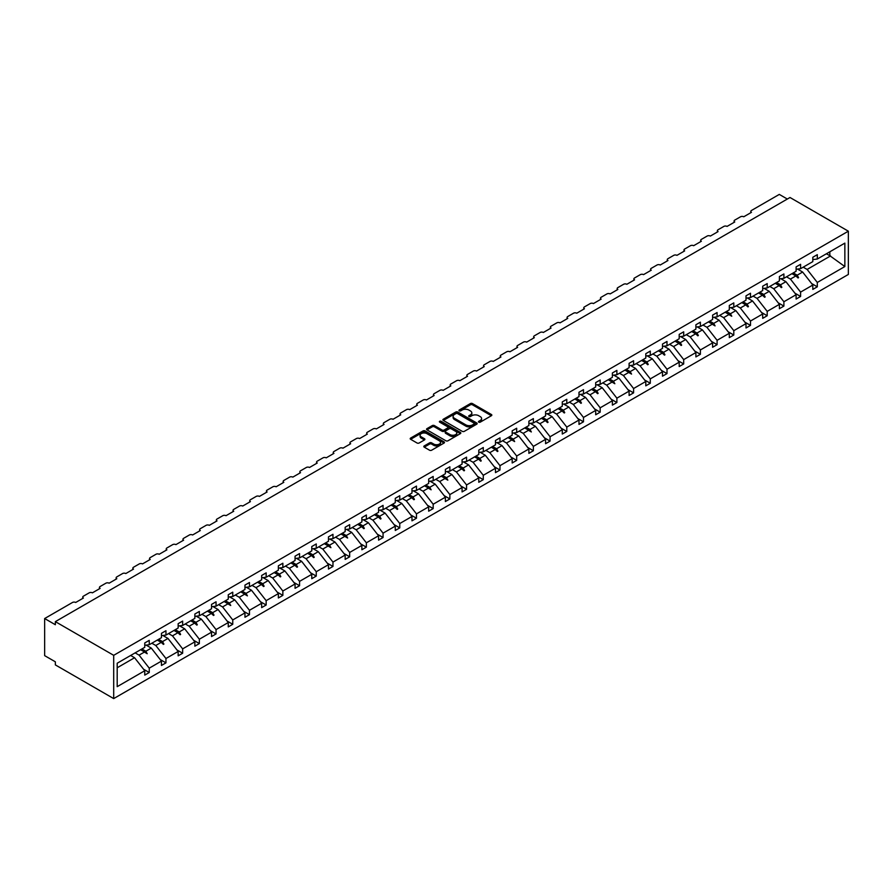 <?xml version="1.0" encoding="UTF-8"?>
<svg xmlns="http://www.w3.org/2000/svg" width="893" height="893" viewBox="0 0 893 893"><rect width="100%" height="100%" fill="white"/><g stroke="black" fill="none" stroke-linecap="round" stroke-linejoin="round"><path stroke-width="1.34" d="M478.76 422.166A1.038 0.603 0 0 0 480.222 422.166L491.396 415.714A1.485 0.86 0 0 0 491.831 415.111A1.485 0.86 0 0 0 491.396 414.508L472.475 403.58A1.485 0.86 0 0 0 470.377 403.58L459.214 410.032A1.038 0.603 0 0 0 460.676 410.88L462.127 410.043A4.755 2.746 0 0 1 468.847 410.043L470.432 410.959A4.755 2.746 0 0 1 471.817 412.901A4.755 2.746 0 0 1 470.432 414.843L468.981 415.669A1.038 0.603 0 0 0 470.455 416.518L471.895 415.691A4.755 2.746 0 0 1 478.626 415.691L480.2 416.596A4.755 2.746 0 0 1 481.595 418.538A4.755 2.746 0 0 1 480.2 420.48L478.76 421.317A1.038 0.603 0 0 0 478.76 422.166L478.76 421.317M424.242 445.931A1.485 0.86 0 0 0 423.807 446.533A1.485 0.86 0 0 0 424.242 447.147L429.544 450.206A1.485 0.86 0 0 0 431.654 450.206L444.055 443.051A1.485 0.86 0 0 0 444.491 442.448A1.485 0.86 0 0 0 444.055 441.834L425.135 430.917A1.485 0.86 0 0 0 423.036 430.917L410.635 438.072A1.485 0.86 0 0 0 410.2 438.686A1.485 0.86 0 0 0 410.635 439.289L417.042 442.995A1.485 0.86 0 0 0 419.141 442.995L424.454 439.925A1.485 0.86 0 0 0 424.889 439.323A1.485 0.86 0 0 0 424.454 438.709L421.273 436.878A3.974 2.299 0 0 1 420.112 435.259A3.974 2.299 0 0 1 422.568 433.138A3.974 2.299 0 0 1 426.899 433.63L439.345 440.818A3.974 2.299 0 0 1 440.517 442.448A3.974 2.299 0 0 1 438.061 444.569A3.974 2.299 0 0 1 433.73 444.067L431.654 442.872A1.485 0.86 0 0 0 429.544 442.872L424.242 445.931L424.242 447.147M848.35 231.187L113.701 655.328L113.701 698.594L848.35 274.452L848.35 231.187L790.004 197.498L55.355 621.64L55.355 624.732L44.65 618.548L72.489 602.474A2.266 1.306 180 0 1 75.693 602.474L83.406 598.031A2.266 1.306 0 0 1 82.736 597.104A2.266 1.306 0 0 1 83.406 596.178L89.188 592.84A2.266 1.306 180 0 1 92.403 592.84L100.105 588.387A2.266 1.306 0 0 1 99.447 587.46A2.266 1.306 0 0 1 100.105 586.534L105.887 583.196A2.266 1.306 180 0 1 109.102 583.196L116.804 578.742A2.266 1.306 0 0 1 116.146 577.816A2.266 1.306 0 0 1 116.804 576.889L122.587 573.552A2.266 1.306 180 0 1 125.801 573.552L133.515 569.098A2.266 1.306 0 0 1 132.845 568.171A2.266 1.306 0 0 1 133.515 567.245L139.286 563.907A2.266 1.306 180 0 1 142.5 563.907L150.214 559.453A2.266 1.306 0 0 1 149.544 558.527A2.266 1.306 0 0 1 150.214 557.6L155.996 554.263A2.266 1.306 180 0 1 159.2 554.263L166.913 549.82A2.266 1.306 0 0 1 166.243 548.894A2.266 1.306 0 0 1 166.913 547.967L172.695 544.63A2.266 1.306 180 0 1 175.91 544.63L183.612 540.176A2.266 1.306 0 0 1 182.953 539.249A2.266 1.306 0 0 1 183.612 538.323L189.394 534.985A2.266 1.306 180 0 1 192.609 534.985L200.311 530.531A2.266 1.306 0 0 1 199.652 529.605A2.266 1.306 0 0 1 200.311 528.678L206.093 525.341A2.266 1.306 180 0 1 209.308 525.341L217.021 520.887A2.266 1.306 0 0 1 216.352 519.96A2.266 1.306 0 0 1 217.021 519.034L222.803 515.696A2.266 1.306 180 0 1 226.007 515.696L233.72 511.243A2.266 1.306 0 0 1 233.051 510.316A2.266 1.306 0 0 1 233.72 509.39L239.503 506.052A2.266 1.306 180 0 1 242.706 506.052L250.42 501.609A2.266 1.306 0 0 1 249.75 500.672A2.266 1.306 0 0 1 250.42 499.745L256.202 496.408A2.266 1.306 180 0 1 259.416 496.408L267.119 491.965A2.266 1.306 0 0 1 266.46 491.038A2.266 1.306 0 0 1 267.119 490.112L272.901 486.774A2.266 1.306 180 0 1 276.116 486.774L283.818 482.32A2.266 1.306 0 0 1 283.159 481.394A2.266 1.306 0 0 1 283.818 480.467L289.6 477.13A2.266 1.306 180 0 1 292.815 477.13L300.528 472.676A2.266 1.306 0 0 1 299.858 471.75A2.266 1.306 0 0 1 300.528 470.823L306.31 467.486A2.266 1.306 180 0 1 309.514 467.486L317.227 463.032A2.266 1.306 0 0 1 316.557 462.105A2.266 1.306 0 0 1 317.227 461.179L323.009 457.841A2.266 1.306 180 0 1 326.213 457.841L333.926 453.387A2.266 1.306 0 0 1 333.256 452.461A2.266 1.306 0 0 1 333.926 451.534L339.708 448.197A2.266 1.306 180 0 1 342.923 448.197L350.625 443.754A2.266 1.306 0 0 1 349.967 442.828A2.266 1.306 0 0 1 350.625 441.89L356.407 438.552A2.266 1.306 180 0 1 359.622 438.552L367.324 434.11A2.266 1.306 0 0 1 366.666 433.183A2.266 1.306 0 0 1 367.324 432.257L373.107 428.919A2.266 1.306 180 0 1 376.321 428.919L384.035 424.465A2.266 1.306 0 0 1 383.365 423.539A2.266 1.306 0 0 1 384.035 422.612L389.817 419.275A2.266 1.306 180 0 1 393.02 419.275L400.734 414.821A2.266 1.306 0 0 1 400.064 413.894A2.266 1.306 0 0 1 400.734 412.968L406.516 409.63A2.266 1.306 180 0 1 409.72 409.63L417.433 405.176A2.266 1.306 0 0 1 416.763 404.25A2.266 1.306 0 0 1 417.433 403.323L423.215 399.986A2.266 1.306 180 0 1 426.43 399.986L434.132 395.532A2.266 1.306 0 0 1 433.473 394.606A2.266 1.306 0 0 1 434.132 393.679L439.914 390.341A2.266 1.306 180 0 1 443.129 390.341L450.831 385.899A2.266 1.306 0 0 1 450.172 384.972A2.266 1.306 0 0 1 450.831 384.035L456.613 380.697A2.266 1.306 180 0 1 459.828 380.697L467.541 376.254A2.266 1.306 0 0 1 466.872 375.328A2.266 1.306 0 0 1 467.541 374.401L473.323 371.064A2.266 1.306 180 0 1 476.527 371.064L484.24 366.61A2.266 1.306 0 0 1 483.571 365.684A2.266 1.306 0 0 1 484.24 364.757L490.023 361.419A2.266 1.306 180 0 1 493.226 361.419L500.94 356.966A2.266 1.306 0 0 1 500.27 356.039A2.266 1.306 0 0 1 500.94 355.113L506.722 351.775A2.266 1.306 180 0 1 509.936 351.775L517.639 347.321A2.266 1.306 0 0 1 516.98 346.395A2.266 1.306 0 0 1 517.639 345.468L523.421 342.131A2.266 1.306 180 0 1 526.636 342.131L534.338 337.677A2.266 1.306 0 0 1 533.679 336.75A2.266 1.306 0 0 1 534.338 335.824L540.12 332.486A2.266 1.306 180 0 1 543.335 332.486L551.048 328.044A2.266 1.306 0 0 1 550.378 327.117A2.266 1.306 0 0 1 551.048 326.191L556.83 322.853A2.266 1.306 180 0 1 560.034 322.853L567.747 318.399A2.266 1.306 0 0 1 567.077 317.473A2.266 1.306 0 0 1 567.747 316.546L573.529 313.209A2.266 1.306 180 0 1 576.744 313.209L584.446 308.755A2.266 1.306 0 0 1 583.776 307.828A2.266 1.306 0 0 1 584.446 306.902L590.228 303.564A2.266 1.306 180 0 1 593.443 303.564L601.145 299.11A2.266 1.306 0 0 1 600.487 298.184A2.266 1.306 0 0 1 601.145 297.257L606.927 293.92A2.266 1.306 180 0 1 610.142 293.92L617.844 289.466A2.266 1.306 0 0 1 617.186 288.539A2.266 1.306 0 0 1 617.844 287.613L623.627 284.275A2.266 1.306 180 0 1 626.841 284.275L634.555 279.833A2.266 1.306 0 0 1 633.885 278.895A2.266 1.306 0 0 1 634.555 277.969L640.337 274.631A2.266 1.306 180 0 1 643.54 274.631L651.254 270.188A2.266 1.306 0 0 1 650.584 269.262A2.266 1.306 0 0 1 651.254 268.335L657.036 264.998A2.266 1.306 180 0 1 660.251 264.998L667.953 260.544A2.266 1.306 0 0 1 667.283 259.617A2.266 1.306 0 0 1 667.953 258.691L673.735 255.353A2.266 1.306 180 0 1 676.95 255.353L684.652 250.9A2.266 1.306 0 0 1 683.993 249.973A2.266 1.306 0 0 1 684.652 249.047L690.434 245.709A2.266 1.306 180 0 1 693.649 245.709L701.351 241.255A2.266 1.306 0 0 1 700.692 240.329A2.266 1.306 0 0 1 701.351 239.402L707.133 236.065A2.266 1.306 180 0 1 710.348 236.065L718.061 231.611A2.266 1.306 0 0 1 717.392 230.684A2.266 1.306 0 0 1 718.061 229.758L723.843 226.42A2.266 1.306 180 0 1 727.047 226.42L734.76 221.977A2.266 1.306 0 0 1 734.091 221.051A2.266 1.306 0 0 1 734.76 220.113L740.543 216.776A2.266 1.306 180 0 1 743.757 216.776L751.46 212.333A2.266 1.306 0 0 1 750.801 211.407A2.266 1.306 0 0 1 751.46 210.48L779.299 194.406L787.325 199.039M113.701 655.328L55.355 621.64M462.228 431.341A1.485 0.86 0 0 0 464.327 431.341L476.728 424.186A1.485 0.86 0 0 0 477.163 423.572A1.485 0.86 0 0 0 476.728 422.969L457.819 412.053A1.485 0.86 0 0 0 455.72 412.053L443.319 419.208A1.485 0.86 0 0 0 442.883 419.81A1.485 0.86 0 0 0 443.319 420.424L462.228 431.341M440.104 422.389A1.038 0.603 0 0 1 441.164 422.534L460.375 433.63L447.996 440.774A1.485 0.86 0 0 1 445.886 440.774L426.977 429.857L432.279 426.809L432.279 425.581L426.977 428.64A1.485 0.86 0 0 0 426.541 429.243A1.485 0.86 0 0 0 426.977 429.857L426.977 428.64M432.279 426.809A1.485 0.86 0 0 1 434.378 426.809L434.378 425.581A1.485 0.86 0 0 0 432.279 425.581M434.378 425.581L442.057 430.002A1.485 0.86 0 0 0 444.156 430.002L447.672 427.97A1.485 0.86 0 0 0 448.107 427.367A1.485 0.86 0 0 0 447.672 426.765L439.691 422.155A1.038 0.603 0 0 1 441.164 421.295L460.386 432.402A1.485 0.86 0 0 1 460.821 433.005A1.485 0.86 0 0 1 460.386 433.618L460.386 432.402M117.195 667.774L134.575 657.739L144.755 670.743L117.195 686.661L117.195 663.231L144.755 647.325L144.755 642.96L149.243 640.37L149.243 644.724L144.755 645.282M143.561 669.225L149.243 672.507L149.243 668.154L161.454 661.11L151.285 648.095L146.117 645.114M135.144 652.872L139.074 655.138L149.243 668.154M149.243 644.724L161.454 637.68L161.454 633.327L165.953 630.726L165.953 635.079L161.454 635.649M160.26 659.581L165.953 662.863L165.953 658.509L178.153 651.466L167.984 638.45L162.827 635.47M151.843 643.228L155.784 645.494L165.953 658.509M165.953 635.079L178.153 628.036L178.153 623.682L182.652 621.082L182.652 625.446L178.153 626.004M176.97 649.948L182.652 653.23L182.652 648.865L194.853 641.821L184.684 628.806L179.526 625.826M168.543 633.583L172.483 635.861L182.652 648.865M182.652 625.446L194.853 618.391L194.853 614.038L199.351 611.437L199.351 615.802L194.853 616.36M193.669 640.303L199.351 643.585L199.351 639.221L211.552 632.177L201.383 619.173L196.226 616.192M185.242 623.939L189.182 626.216L199.351 639.221M199.351 615.802L211.552 608.758L211.552 604.394L216.05 601.804L216.05 606.157L211.552 606.715M210.368 630.659L216.05 633.941L216.05 629.587L228.262 622.533L218.082 609.528L212.925 606.548M201.952 614.295L205.881 616.572L216.05 629.587M216.05 606.157L228.262 599.114L228.262 594.749L232.749 592.159L232.749 596.513L228.262 597.071M227.068 621.015L232.749 624.296L232.749 619.943L244.961 612.899L234.792 599.884L229.624 596.904M218.651 604.661L222.58 606.927L232.749 619.943M232.749 596.513L244.961 589.469L244.961 585.105L249.46 582.515L249.46 586.868L244.961 587.427M243.767 611.37L249.46 614.652L249.46 610.299L261.66 603.255L251.491 590.24L246.334 587.259M235.35 595.017L239.291 597.283L249.46 610.299M249.46 586.868L261.66 579.825L261.66 575.472L266.159 572.871L266.159 577.224L261.66 577.793M260.477 601.726L266.159 605.019L266.159 600.654L278.359 593.611L268.19 580.595L263.033 577.615M252.049 585.373L255.99 587.65L266.159 600.654M266.159 577.224L278.359 570.18L278.359 565.827L282.858 563.226L282.858 567.591L278.359 568.149M277.176 592.092L282.858 595.374L282.858 591.01L295.058 583.966L284.889 570.951L279.732 567.981M268.748 575.728L272.689 578.005L282.858 591.01M282.858 567.591L295.058 560.536L295.058 556.183L299.557 553.582L299.557 557.946L295.058 558.505M293.875 582.448L299.557 585.73L299.557 581.365L311.769 574.322L301.6 561.317L296.431 558.337M285.459 566.084L289.388 568.361L299.557 581.365M299.557 557.946L311.769 550.903L311.769 546.538L316.256 543.949L316.256 548.302L311.769 548.86M310.574 572.804L316.256 576.085L316.256 571.732L328.468 564.677L318.299 551.673L313.13 548.693M302.158 556.451L306.087 558.717L316.256 571.732M316.256 548.302L328.468 541.258L328.468 536.894L332.966 534.304L332.966 538.658L328.468 539.216M327.273 563.159L332.966 566.441L332.966 562.088L345.167 555.044L334.998 542.029L329.841 539.048M318.857 546.806L322.797 549.072L332.966 562.088M332.966 538.658L345.167 531.614L345.167 527.261L349.665 524.66L349.665 529.013L345.167 529.582M343.984 553.515L349.665 556.797L349.665 552.443L361.866 545.4L351.697 532.384L346.54 529.404M335.556 537.162L339.496 539.428L349.665 552.443M349.665 529.013L361.866 521.97L361.866 517.616L366.364 515.015L366.364 519.38L361.866 519.938M360.683 543.882L366.364 547.163L366.364 542.799L378.565 535.755L368.396 522.74L363.239 519.759M352.255 527.517L356.195 529.795L366.364 542.799M366.364 519.38L378.565 512.325L378.565 507.972L383.064 505.371L383.064 509.736L378.565 510.294M377.382 534.237L383.064 537.519L383.064 533.154L395.275 526.111L385.106 513.095L379.938 510.126M368.965 517.873L372.894 520.15L383.064 533.154M383.064 509.736L395.275 502.681L395.275 498.327L399.774 495.727L399.774 500.091L395.275 500.649M394.081 524.593L399.774 527.875L399.774 523.521L411.974 516.467L401.805 503.462L396.637 500.482M385.664 508.229L389.594 510.506L399.774 523.521M399.774 500.091L411.974 493.048L411.974 488.683L416.473 486.093L416.473 490.447L411.974 491.005M410.78 514.948L416.473 518.23L416.473 513.877L428.673 506.822L418.504 493.818L413.347 490.837M402.363 498.595L406.304 500.861L416.473 513.877M416.473 490.447L428.673 483.403L428.673 479.039L433.172 476.449L433.172 480.802L428.673 481.36M427.49 505.304L433.172 508.586L433.172 504.232L445.373 497.189L435.204 484.173L430.046 481.193M419.063 488.951L423.003 491.217L433.172 504.232M433.172 480.802L445.373 473.759L445.373 469.405L449.871 466.805L449.871 471.158L445.373 471.727M444.189 495.66L449.871 498.941L449.871 494.588L462.072 487.545L451.903 474.529L446.746 471.549M435.762 479.307L439.702 481.573L449.871 494.588M449.871 471.158L462.072 464.114L462.072 459.761L466.57 457.16L466.57 461.525L462.072 462.083M460.888 486.026L466.57 489.308L466.57 484.944L478.782 477.9L468.613 464.885L463.445 461.904M452.472 469.662L456.401 471.939L466.57 484.944M466.57 461.525L478.782 454.47L478.782 450.117L483.28 447.516L483.28 451.88L478.782 452.438M477.588 476.382L483.28 479.664L483.28 475.299L495.481 468.256L485.312 455.251L480.144 452.271M469.171 460.018L473.1 462.295L483.28 475.299M483.28 451.88L495.481 444.826L495.481 440.472L499.98 437.883L499.98 442.236L495.481 442.794M494.287 466.738L499.98 470.019L499.98 465.666L512.18 458.611L502.011 445.607L496.854 442.627M485.87 450.373L489.81 452.651L499.98 465.666M499.98 442.236L512.18 435.192L512.18 430.828L516.679 428.238L516.679 432.592L512.18 433.15M510.997 457.093L516.679 460.375L516.679 456.022L528.879 448.978L518.71 435.963L513.553 432.982M502.569 440.74L506.51 443.006L516.679 456.022M516.679 432.592L528.879 425.548L528.879 421.183L533.378 418.594L533.378 422.947L528.879 423.505M527.696 447.449L533.378 450.731L533.378 446.377L545.59 439.334L535.409 426.318L530.252 423.338M519.268 431.096L523.209 433.362L533.378 446.377M533.378 422.947L545.59 415.904L545.59 411.55L550.077 408.949L550.077 413.303L545.59 413.872M544.395 437.804L550.077 441.097L550.077 436.733L562.289 429.689L552.12 416.674L546.951 413.693M535.979 421.451L539.908 423.717L550.077 436.733M550.077 413.303L562.289 406.259L562.289 401.906L566.787 399.305L566.787 403.669L562.289 404.228M561.094 428.171L566.787 431.453L566.787 427.088L578.988 420.045L568.819 407.029L563.65 404.06M552.678 411.807L556.607 414.084L566.787 427.088M566.787 403.669L578.988 396.615L578.988 392.261L583.486 389.661L583.486 394.025L578.988 394.583M577.793 418.527L583.486 421.809L583.486 417.444L595.687 410.4L585.518 397.396L580.361 394.416M569.377 402.163L573.317 404.44L583.486 417.444M583.486 394.025L595.687 386.982L595.687 382.617L600.185 380.027L600.185 384.381L595.687 384.939M594.504 408.882L600.185 412.164L600.185 407.811L612.386 400.756L602.217 387.752L597.06 384.771M586.076 392.529L590.016 394.795L600.185 407.811M600.185 384.381L612.386 377.337L612.386 372.973L616.884 370.383L616.884 374.736L612.386 375.294M611.203 399.238L616.884 402.52L616.884 398.166L629.096 391.123L618.916 378.107L613.759 375.127M602.786 382.885L606.715 385.151L616.884 398.166M616.884 374.736L629.096 367.693L629.096 363.328L633.583 360.739L633.583 365.092L629.096 365.65M627.902 389.594L633.583 392.875L633.583 388.522L645.795 381.478L635.626 368.463L630.458 365.483M619.485 373.241L623.414 375.506L633.583 388.522M633.583 365.092L645.795 358.048L645.795 353.695L650.294 351.094L650.294 355.447L645.795 356.017M644.601 379.96L650.294 383.242L650.294 378.878L662.494 371.834L652.325 358.819L647.157 355.838M636.184 363.596L640.114 365.873L650.294 378.878M650.294 355.447L662.494 348.404L662.494 344.051L666.993 341.45L666.993 345.814L662.494 346.372M661.3 370.316L666.993 373.598L666.993 369.233L679.193 362.19L669.024 349.174L663.867 346.205M652.883 353.952L656.824 356.229L666.993 369.233M666.993 345.814L679.193 338.76L679.193 334.406L683.692 331.805L683.692 336.17L679.193 336.728M678.01 360.672L683.692 363.953L683.692 359.6L695.893 352.545L685.724 339.541L680.566 336.561M669.583 344.307L673.523 346.584L683.692 359.6M683.692 336.17L695.893 329.126L695.893 324.762L700.391 322.172L700.391 326.525L695.893 327.084M694.709 351.027L700.391 354.309L700.391 349.956L712.603 342.901L702.423 329.897L697.266 326.916M686.293 334.674L690.222 336.94L700.391 349.956M700.391 326.525L712.603 319.482L712.603 315.117L717.09 312.528L717.09 316.881L712.603 317.439M711.408 341.383L717.09 344.665L717.09 340.311L729.302 333.268L719.133 320.252L713.965 317.272M702.992 325.03L706.921 327.296L717.09 340.311M717.09 316.881L729.302 309.838L729.302 305.484L733.8 302.883L733.8 307.237L729.302 307.806M728.108 331.738L733.8 335.02L733.8 330.667L746.001 323.623L735.832 310.608L730.675 307.627M719.691 315.385L723.62 317.651L733.8 330.667M733.8 307.237L746.001 300.193L746.001 295.84L750.5 293.239L750.5 297.603L746.001 298.162M744.807 322.105L750.5 325.387L750.5 321.022L762.7 313.979L752.531 300.963L747.374 297.983M736.39 305.741L740.33 308.018L750.5 321.022M750.5 297.603L762.7 290.549L762.7 286.195L767.199 283.594L767.199 287.959L762.7 288.517M761.517 312.461L767.199 315.742L767.199 311.378L779.399 304.334L769.23 291.33L764.073 288.35M753.089 296.096L757.03 298.374L767.199 311.378M767.199 287.959L779.399 280.904L779.399 276.551L783.898 273.95L783.898 278.315L779.399 278.873M778.216 302.816L783.898 306.098L783.898 301.745L796.11 294.69L785.929 281.686L780.772 278.705M769.799 286.452L773.729 288.729L783.898 301.745M783.898 278.315L796.11 271.271L796.11 266.907L800.597 264.317L800.597 268.67L796.11 269.228M794.915 293.172L800.597 296.454L800.597 292.1L812.809 285.046L812.809 289.41L817.307 286.809L817.307 282.456L844.856 266.549L829.831 255.722L829.831 251.793M786.499 276.819L790.428 279.085L800.597 292.1M800.597 268.67L812.809 261.627L812.809 257.262L817.307 254.672L817.307 259.026L812.809 259.584M811.614 283.527L817.307 286.809M803.198 267.174L807.127 269.44L817.307 282.456M44.65 618.548L44.65 655.641L55.355 661.813L55.355 664.905L113.701 698.594M134.575 657.739L130.646 655.462M149.243 672.507L144.755 675.108L144.755 670.743M165.953 662.863L161.454 665.464L161.454 661.11M182.652 653.23L178.153 655.819L178.153 651.466M199.351 643.585L194.853 646.175L194.853 641.821M216.05 633.941L211.552 636.542L211.552 632.177M232.749 624.296L228.262 626.897L228.262 622.533M249.46 614.652L244.961 617.253L244.961 612.899M266.159 605.019L261.66 607.608L261.66 603.255M282.858 595.374L278.359 597.964L278.359 593.611M299.557 585.73L295.058 588.32L295.058 583.966M316.256 576.085L311.769 578.686L311.769 574.322M332.966 566.441L328.468 569.042L328.468 564.677M349.665 556.797L345.167 559.398L345.167 555.044M366.364 547.163L361.866 549.753L361.866 545.4M383.064 537.519L378.565 540.109L378.565 535.755M399.774 527.875L395.275 530.464L395.275 526.111M416.473 518.23L411.974 520.831L411.974 516.467M433.172 508.586L428.673 511.187L428.673 506.822M449.871 498.941L445.373 501.542L445.373 497.189M466.57 489.308L462.072 491.898L462.072 487.545M483.28 479.664L478.782 482.253L478.782 477.9M499.98 470.019L495.481 472.62L495.481 468.256M516.679 460.375L512.18 462.976L512.18 458.611M533.378 450.731L528.879 453.331L528.879 448.978M550.077 441.097L545.59 443.687L545.59 439.334M566.787 431.453L562.289 434.043L562.289 429.689M583.486 421.809L578.988 424.398L578.988 420.045M600.185 412.164L595.687 414.765L595.687 410.4M616.884 402.52L612.386 405.121L612.386 400.756M633.583 392.875L629.096 395.476L629.096 391.123M650.294 383.242L645.795 385.832L645.795 381.478M666.993 373.598L662.494 376.187L662.494 371.834M683.692 363.953L679.193 366.543L679.193 362.19M700.391 354.309L695.893 356.91L695.893 352.545M717.09 344.665L712.603 347.265L712.603 342.901M733.8 335.02L729.302 337.621L729.302 333.268M750.5 325.387L746.001 327.977L746.001 323.623M767.199 315.742L762.7 318.332L762.7 313.979M783.898 306.098L779.399 308.699L779.399 304.334M800.597 296.454L796.11 299.055L796.11 294.69M817.307 259.026L844.856 243.119L844.856 266.549M141.898 648.965L145.838 651.243L151.285 648.095M139.074 655.138L144.521 652.002L147.211 653.721L145.838 651.243M140.592 649.724L144.521 652.002M158.608 639.321L162.537 641.598L167.984 638.45M155.784 645.494L161.22 642.357L163.374 644.389L163.91 644.076L162.537 641.598M157.291 640.08L161.22 642.357M175.307 629.688L179.236 631.954L184.684 628.806M172.483 635.861L177.93 632.713L180.073 634.744L180.609 634.432L179.236 631.954M173.99 630.447L177.93 632.713M192.006 620.043L195.935 622.309L201.383 619.173M189.182 626.216L194.629 623.068L196.773 625.1L197.308 624.787L195.935 622.309M190.689 620.802L194.629 623.068M208.705 610.399L212.646 612.665L218.082 609.528M205.881 616.572L211.328 613.424L213.483 615.456L214.019 615.143L212.646 612.665M207.388 611.158L211.328 613.424M225.404 600.755L229.345 603.032L234.792 599.884M222.58 606.927L228.028 603.791L230.718 605.51L229.345 603.032M224.098 601.514L228.028 603.791M242.115 591.11L246.044 593.387L251.491 590.24M239.291 597.283L244.727 594.146L247.417 595.865L246.044 593.387M240.797 591.869L244.727 594.146M258.814 581.466L262.743 583.743L268.19 580.595M255.99 587.65L261.437 584.502L263.58 586.534L264.116 586.221L262.743 583.743M257.497 582.225L261.437 584.502M275.513 571.833L279.453 574.099L284.889 570.951M272.689 578.005L278.136 574.858L280.279 576.889L280.815 576.577L279.453 574.099M274.196 572.592L278.136 574.858M292.212 562.188L296.152 564.454L301.6 561.317M289.388 568.361L294.835 565.213L296.989 567.245L297.525 566.932L296.152 564.454M290.895 562.947L294.835 565.213M308.911 552.544L312.851 554.81L318.299 551.673M306.087 558.717L311.534 555.569L313.689 557.6L314.224 557.288L312.851 554.81M307.605 553.303L311.534 555.569M325.621 542.899L329.55 545.176L334.998 542.029M322.797 549.072L328.233 545.936L330.923 547.655L329.55 545.176M324.304 543.658L328.233 545.936M342.32 533.255L346.25 535.532L351.697 532.384M339.496 539.428L344.944 536.291L347.623 538.01L346.25 535.532M341.003 534.014L344.944 536.291M359.019 523.611L362.96 525.888L368.396 522.74M356.195 529.795L361.643 526.647L363.786 528.678L364.322 528.366L362.96 525.888M357.702 524.37L361.643 526.647M375.719 513.977L379.659 516.243L385.106 513.095M372.894 520.15L378.342 517.002L380.496 519.034L381.032 518.721L379.659 516.243M374.401 514.736L378.342 517.002M392.418 504.333L396.358 506.599L401.805 503.462M389.594 510.506L395.041 507.358L397.195 509.39L397.731 509.077L396.358 506.599M391.112 505.092L395.041 507.358M409.128 494.689L413.057 496.954L418.504 493.818M406.304 500.861L411.74 497.714L413.894 499.745L414.43 499.433L413.057 496.954M407.811 495.448L411.74 497.714M425.827 485.044L429.756 487.321L435.204 484.173M423.003 491.217L428.45 488.08L431.129 489.799L429.756 487.321M424.51 485.803L428.45 488.08M442.526 475.4L446.467 477.677L451.903 474.529M439.702 481.573L445.149 478.436L447.828 480.155L446.467 477.677M441.209 476.159L445.149 478.436M459.225 465.755L463.166 468.032L468.613 464.885M456.401 471.939L461.848 468.792L464.003 470.823L464.539 470.511L463.166 468.032M457.908 466.514L461.848 468.792M475.924 456.122L479.865 458.388L485.312 455.251M473.1 462.295L478.548 459.147L480.702 461.179L481.238 460.866L479.865 458.388M474.618 456.881L478.548 459.147M492.635 446.478L496.564 448.744L502.011 445.607M489.81 452.651L495.247 449.503L497.401 451.534L497.937 451.222L496.564 448.744M491.317 447.237L495.247 449.503M509.334 436.833L513.263 439.11L518.71 435.963M506.51 443.006L511.957 439.869L514.636 441.589L513.263 439.11M508.017 437.592L511.957 439.869M526.033 427.189L529.973 429.466L535.409 426.318M523.209 433.362L528.656 430.225L531.335 431.944L529.973 429.466M524.716 427.948L528.656 430.225M542.732 417.544L546.672 419.822L552.12 416.674M539.908 423.717L545.355 420.581L547.509 422.612L548.045 422.3L546.672 419.822M541.426 418.304L545.355 420.581M559.431 407.911L563.371 410.177L568.819 407.029M556.607 414.084L562.054 410.936L564.209 412.968L564.744 412.655L563.371 410.177M558.125 408.67L562.054 410.936M576.141 398.267L580.07 400.533L585.518 397.396M573.317 404.44L578.753 401.292L580.908 403.323L581.443 403.011L580.07 400.533M574.824 399.026L578.753 401.292M592.84 388.622L596.77 390.888L602.217 387.752M590.016 394.795L595.464 391.647L597.607 393.679L598.143 393.366L596.77 390.888M591.523 389.381L595.464 391.647M609.539 378.978L613.48 381.255L618.916 378.107M606.715 385.151L612.163 382.014L614.842 383.733L613.48 381.255M608.222 379.737L612.163 382.014M626.239 369.334L630.179 371.611L635.626 368.463M623.414 375.506L628.862 372.37L631.552 374.089L630.179 371.611M624.933 370.093L628.862 372.37M642.938 359.689L646.878 361.966L652.325 358.819M640.114 365.873L645.561 362.725L647.715 364.757L648.251 364.444L646.878 361.966M641.632 360.448L645.561 362.725M659.648 350.056L663.577 352.322L669.024 349.174M656.824 356.229L662.26 353.081L664.414 355.113L664.95 354.8L663.577 352.322M658.331 350.815L662.26 353.081M676.347 340.412L680.276 342.678L685.724 339.541M673.523 346.584L678.97 343.437L681.113 345.468L681.649 345.156L680.276 342.678M675.03 341.171L678.97 343.437M693.046 330.767L696.986 333.033L702.423 329.897M690.222 336.94L695.669 333.792L697.824 335.824L698.348 335.511L696.986 333.033M691.729 331.526L695.669 333.792M709.745 321.123L713.686 323.4L719.133 320.252M706.921 327.296L712.368 324.159L715.059 325.878L713.686 323.4M708.439 321.882L712.368 324.159M726.455 311.478L730.385 313.756L735.832 310.608M723.62 317.651L729.068 314.515L731.758 316.234L730.385 313.756M725.138 312.237L729.068 314.515M743.155 301.834L747.084 304.111L752.531 300.963M740.33 308.018L745.767 304.87L747.921 306.902L748.457 306.589L747.084 304.111M741.837 302.593L745.767 304.87M759.854 292.201L763.783 294.467L769.23 291.33M757.03 298.374L762.477 295.226L764.62 297.257L765.156 296.945L763.783 294.467M758.537 292.96L762.477 295.226M776.553 282.556L780.493 284.822L785.929 281.686M773.729 288.729L779.176 285.581L781.33 287.613L781.855 287.3L780.493 284.822M775.236 283.315L779.176 285.581M793.252 272.912L797.192 275.178L802.64 272.041L797.471 269.061M790.428 279.085L795.875 275.937L798.029 277.969L798.565 277.656L797.192 275.178M791.946 273.671L795.875 275.937M802.64 272.041L812.809 285.046M807.127 269.44L830.579 255.911M826.427 253.757L829.831 255.722M796.333 276.372L798.565 277.656M779.634 286.017L781.855 287.3M762.935 295.661L765.156 296.945M746.235 305.306L748.457 306.589M729.525 314.95L731.758 316.234M712.826 324.583L715.059 325.878M696.127 334.228L698.348 335.511M679.428 343.872L681.649 345.156M662.729 353.516L664.95 354.8M646.019 363.161L648.251 364.444M629.319 372.805L631.552 374.089M612.62 382.438L614.842 383.733M595.921 392.083L598.143 393.366M579.222 401.727L581.443 403.011M562.512 411.372L564.744 412.655M545.813 421.016L548.045 422.3M529.114 430.66L531.335 431.944M512.415 440.294L514.636 441.589M495.715 449.938L497.937 451.222M479.005 459.582L481.238 460.866M462.306 469.227L464.539 470.511M445.607 478.871L447.828 480.155M428.908 488.516L431.129 489.799M412.209 498.149L414.43 499.433M395.499 507.793L397.731 509.077M378.799 517.438L381.032 518.721M362.1 527.082L364.322 528.366M345.401 536.726L347.623 538.01M328.702 546.36L330.923 547.655M311.992 556.004L314.224 557.288M295.293 565.649L297.525 566.932M278.594 575.293L280.815 576.577M261.895 584.937L264.116 586.221M245.195 594.582L247.417 595.865M228.485 604.215L230.718 605.51M211.786 613.859L214.019 615.143M195.087 623.504L197.308 624.787M178.388 633.148L180.609 634.432M161.689 642.793L163.91 644.076M144.979 652.437L147.211 653.721M479.173 422.311L480.2 421.719A4.755 2.746 0 0 0 481.595 419.777L481.595 418.538M471.817 412.901L471.817 414.129A4.755 2.746 0 0 1 470.432 416.071L469.394 416.674M491.373 415.725L472.475 404.819A1.485 0.86 0 0 0 470.377 404.819L459.627 411.026M476.717 424.197L457.819 413.28A1.485 0.86 0 0 0 455.72 413.28L443.33 420.436L443.319 419.208M474.105 423.996A1.038 0.603 0 0 0 474.105 423.148L457.506 413.559A1.038 0.603 0 0 0 456.033 413.559L454.504 414.441A4.755 2.746 0 0 0 453.108 416.384A4.755 2.746 0 0 0 454.504 418.326L465.856 424.878A4.755 2.746 0 0 0 472.587 424.878L474.105 423.996L474.105 425.235A1.038 0.603 0 0 0 474.406 424.811L474.406 423.572M453.108 416.384L453.108 417.623A4.755 2.746 0 0 0 454.504 419.565L454.504 418.326M474.105 425.235L472.587 426.117A4.755 2.746 0 0 1 465.856 426.117L454.504 419.565M434.378 426.809L442.057 431.241A1.485 0.86 0 0 0 444.156 431.241L447.672 429.209A1.485 0.86 0 0 0 448.107 428.607L448.107 427.367M450.016 434.601A3.974 2.299 0 0 0 454.347 435.103A3.974 2.299 0 0 0 456.803 432.982A3.974 2.299 0 0 0 455.631 431.352L451.244 428.819A1.485 0.86 0 0 0 449.146 428.819L445.629 430.85A1.485 0.86 0 0 0 445.194 431.464A1.485 0.86 0 0 0 445.629 432.067L450.016 434.601L450.016 435.84A3.974 2.299 0 0 0 454.347 436.331A3.974 2.299 0 0 0 456.803 434.21L456.803 432.982M445.194 431.464L445.194 432.703A1.485 0.86 0 0 0 445.629 433.306L445.629 432.067M450.016 435.84L445.629 433.306M440.517 442.448L440.517 443.676A3.974 2.299 0 0 1 438.061 445.797A3.974 2.299 0 0 1 433.73 445.306L431.654 444.1A1.485 0.86 0 0 0 429.544 444.1L424.264 447.159M420.112 435.259L420.112 436.487A3.974 2.299 0 0 0 421.273 438.117L421.273 436.878M424.454 438.709L424.454 439.925L421.273 438.117M444.055 441.834L444.055 443.051L425.135 432.156A1.485 0.86 0 0 0 423.036 432.156L410.657 439.3M480.2 421.719L480.2 420.48M468.981 416.518L468.981 415.669M470.432 416.071L470.432 414.843M459.214 410.88L459.214 410.032M470.377 404.819L470.377 403.58M472.475 404.819L472.475 403.58M491.396 415.714L491.396 414.508M455.72 413.28L455.72 412.053M457.819 413.28L457.819 412.053M476.728 424.186L476.728 422.969M465.856 426.117L465.856 424.878M472.587 426.117L472.587 424.878M442.057 431.241L442.057 430.002M444.156 431.241L444.156 430.002M447.672 429.209L447.672 427.97M441.164 422.534L441.164 421.295M429.544 444.1L429.544 442.872M431.654 444.1L431.654 442.872M433.73 445.306L433.73 444.067M410.635 439.289L410.635 438.072M423.036 432.156L423.036 430.917M425.135 432.156L425.135 430.917M750.801 212.713L750.801 211.407M734.091 222.357L734.091 221.051M717.392 232.001L717.392 230.684M700.692 241.646L700.692 240.329M683.993 251.279L683.993 249.973M667.283 260.923L667.283 259.617M650.584 270.568L650.584 269.262M633.885 280.212L633.885 278.895M617.186 289.857L617.186 288.539M600.487 299.501L600.487 298.184M583.776 309.134L583.776 307.828M567.077 318.779L567.077 317.473M550.378 328.423L550.378 327.117M533.679 338.067L533.679 336.75M516.98 347.712L516.98 346.395M500.27 357.356L500.27 356.039M483.571 366.99L483.571 365.684M466.872 376.634L466.872 375.328M450.172 386.278L450.172 384.972M433.473 395.923L433.473 394.606M416.763 405.567L416.763 404.25M400.064 415.2L400.064 413.894M383.365 424.845L383.365 423.539M366.666 434.489L366.666 433.183M349.967 444.134L349.967 442.828M333.256 453.778L333.256 452.461M316.557 463.422L316.557 462.105M299.858 473.056L299.858 471.75M283.159 482.7L283.159 481.394M266.46 492.344L266.46 491.038M249.75 501.989L249.75 500.672M233.051 511.633L233.051 510.316M216.352 521.278L216.352 519.96M199.652 530.911L199.652 529.605M182.953 540.555L182.953 539.249M166.243 550.2L166.243 548.894M149.544 559.844L149.544 558.527M132.845 569.488L132.845 568.171M116.146 579.133L116.146 577.816M99.447 588.766L99.447 587.46M82.736 598.41L82.736 597.104"/></g></svg>
